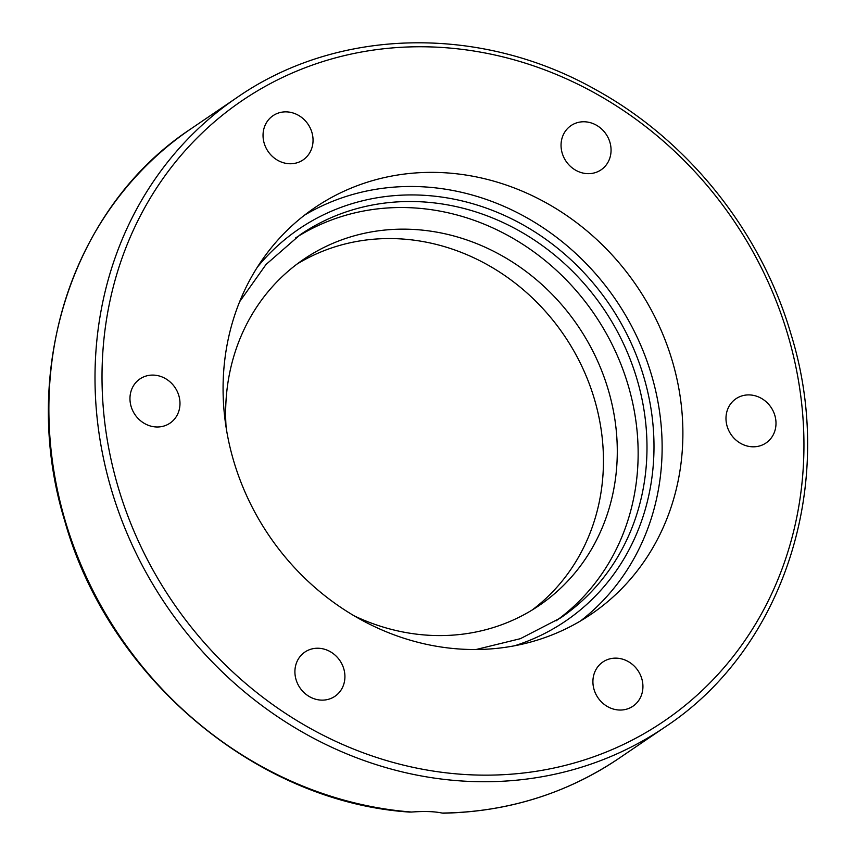 <?xml version="1.0" encoding="UTF-8"?>
<svg xmlns="http://www.w3.org/2000/svg" width="856" height="856" viewBox="0 0 856 856"><rect width="100%" height="100%" fill="white"/><g stroke="black" fill="none" stroke-linecap="round" stroke-linejoin="round"><path stroke-width="1.28" d="M638.769 671.842A26.739 24.171 -124.2 0 1 632.958 706.2A26.739 24.171 -124.2 0 1 597.071 696.345A26.739 24.171 -124.2 0 1 602.881 661.988A26.739 24.171 -124.2 0 1 638.769 671.842M342.304 687.871A26.739 24.171 -124.2 0 1 334.942 696.292A26.739 24.171 -124.2 0 1 303.912 692.493A26.739 24.171 -124.2 0 1 297.524 660.5A26.739 24.171 -124.2 0 1 304.886 652.069A26.739 24.171 -124.2 0 1 335.905 655.878A26.739 24.171 -124.2 0 1 342.304 687.871M156.509 426.984A26.739 24.171 -124.2 0 1 131.503 407.702A26.739 24.171 -124.2 0 1 139.945 378.93A26.739 24.171 -124.2 0 1 153.427 375.099A26.739 24.171 -124.2 0 1 178.444 394.381A26.739 24.171 -124.2 0 1 170.002 423.153A26.739 24.171 -124.2 0 1 156.509 426.984M267.2 150.057A26.739 24.171 -124.2 0 1 273.011 115.699A26.739 24.171 -124.2 0 1 308.888 125.554A26.739 24.171 -124.2 0 1 303.078 159.911A26.739 24.171 -124.2 0 1 267.2 150.057M563.665 134.028A26.739 24.171 -124.2 0 1 571.016 125.607A26.739 24.171 -124.2 0 1 602.046 129.406A26.739 24.171 -124.2 0 1 608.445 161.41A26.739 24.171 -124.2 0 1 601.083 169.83A26.739 24.171 -124.2 0 1 570.053 166.021A26.739 24.171 -124.2 0 1 563.665 134.028M749.449 394.916A26.739 24.171 -124.2 0 1 774.455 414.197A26.739 24.171 -124.2 0 1 766.024 442.969A26.739 24.171 -124.2 0 1 752.531 446.8A26.739 24.171 -124.2 0 1 727.525 427.519A26.739 24.171 -124.2 0 1 735.967 398.746A26.739 24.171 -124.2 0 1 749.449 394.916M411.618 812.044A380.62 344.112 -124.2 0 1 68.287 530.731A380.62 344.112 -124.2 0 1 190.984 128.796C71.936 207.066 18.96 371.868 64.649 520.555C108.081 676.925 255.698 801.837 409.425 812.077L411.618 812.044C424.362 811.092 434.516 811.435 442.081 813.061L443.087 813.2C507.897 811.852 566.49 793.587 618.877 758.405A380.62 344.112 -124.2 0 1 442.081 813.061M304.672 215.059A245.779 222.196 -124.2 0 1 615.999 300.156A245.779 222.196 -124.2 0 1 580.529 620.953M467.151 649.404A245.779 222.196 -124.2 0 1 237.262 472.17A245.779 222.196 -124.2 0 1 314.826 207.676A245.779 222.196 -124.2 0 1 636.757 286.054A245.779 222.196 -124.2 0 1 591.132 614.223A245.779 222.196 -124.2 0 1 467.151 649.404M556.047 620.878A231.634 209.42 55.8 0 0 594.663 314.655A231.634 209.42 55.8 0 0 295.727 237.85M354.224 615.871A209.346 189.262 55.8 0 0 539.141 605.513A209.346 189.262 55.8 0 0 605.203 380.225A209.346 189.262 55.8 0 0 409.393 229.258A209.346 189.262 55.8 0 0 303.794 259.229A209.346 189.262 55.8 0 0 226.102 427.337M532.1 610.05A209.346 189.262 55.8 0 0 589.827 385.307A209.346 189.262 55.8 0 0 395.558 238.664A209.346 189.262 55.8 0 0 296.989 264.097M473.004 781.549A380.62 344.112 55.8 0 0 665.005 727.065C784.396 648.591 837.307 483.062 790.965 334.054C761.252 232.201 688.834 141.208 597.06 90.436C481.618 24.482 338.216 27.178 237.112 97.456A380.62 344.112 55.8 0 0 116.972 507.062A380.62 344.112 55.8 0 0 473.004 781.549M474.609 774.969A375.185 339.201 -124.2 0 1 138.8 218.858A375.185 339.201 -124.2 0 1 745.533 239.027A375.185 339.201 -124.2 0 1 474.609 774.969M239.648 301.697L266.045 264.461L300.103 234.779A231.634 209.42 -124.2 0 1 603.512 308.652A231.634 209.42 -124.2 0 1 560.509 617.946L520.373 638.683L476.032 649.522M514.681 645.756A237.069 214.332 55.8 0 0 609.493 304.586A237.069 214.332 55.8 0 0 257.378 267.158M618.877 758.405L665.005 727.065M190.984 128.796L237.112 97.456"/></g></svg>
